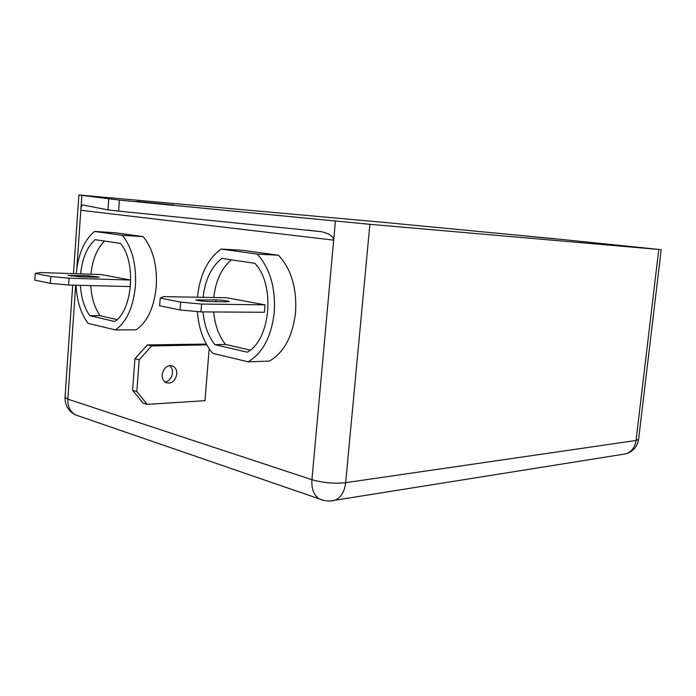 <?xml version="1.0" encoding="UTF-8"?>
<svg xmlns="http://www.w3.org/2000/svg" width="696" height="696" viewBox="0 0 696 696"><rect width="100%" height="100%" fill="white"/><g stroke="black" fill="none" stroke-linecap="round" stroke-linejoin="round"><path stroke-width="1.04" d="M169.65 365.591C171.738 367.288 172.704 369.733 172.538 372.943C171.764 378.058 169.232 381.077 164.961 382.017M162.159 374.709C163.76 367.549 167.397 364.704 173.052 366.166C175.714 367.714 176.967 370.359 176.81 374.091C175.201 381.277 171.538 384.105 165.831 382.582C163.238 381.025 162.011 378.406 162.159 374.709M136.764 201.422L174.2 205.042L136.764 201.422M526.254 236.092L556.409 239.006L526.254 236.092M213.663 311.965C214.916 325.084 218.866 335.907 225.53 344.433L214.855 344.65L247.35 352.176C270.683 339.735 275.52 284.534 254.832 263.305L221.859 258.425C211.393 266.672 205.137 279.635 203.084 297.331M202.997 311.895C204.25 325.128 208.2 336.046 214.855 344.65M197.359 311.556C198.708 328.703 203.806 342.615 212.654 353.298L248.133 361.824C262.705 353.159 271.405 336.655 274.25 312.304C275.651 287.613 269.97 268.212 257.215 254.092L278.504 255.249L242.321 250.264L221.111 249.064C207.678 258.834 199.804 274.894 197.473 297.227M248.133 361.824L269.387 361.094C283.985 352.567 292.703 336.351 295.556 312.443C296.966 288.196 291.276 269.126 278.504 255.249M90.724 285.595C91.507 297.879 94.639 307.919 100.102 315.723L89.758 315.688L114.849 321.5C132.753 309.972 136.373 261.687 120.495 243.417L95.091 239.659C87.07 247.002 82.241 258.407 80.614 273.876M80.405 285.334C81.188 297.714 84.303 307.832 89.758 315.688M76.047 285.23C76.899 301.046 80.901 313.757 88.061 323.362L115.458 329.947C126.637 321.97 133.293 307.31 135.424 285.96C136.477 264.358 132.109 247.471 122.313 235.309L143.098 236.614L115.092 232.76L94.499 231.437C84.216 240.12 78.135 254.214 76.255 273.728M115.458 329.947L136.172 329.791C147.421 321.935 154.12 307.501 156.269 286.491C157.331 265.228 152.946 248.602 143.098 236.614M206.321 344.076L147.387 344.911L151.65 345.964L206.764 344.868M151.65 345.964L139.191 359.841L134.946 358.718L132.597 390.308L136.816 391.57L147.23 404.376L204.981 400.67L209.174 348.748M231.385 259.834C221.554 268.186 215.682 280.749 213.75 297.523M225.53 344.433L250.273 350.105M180.656 302.125L201.579 304.056L200.953 311.886L264.402 312.278L265.037 304.839L226.591 297.749L163.516 296.626L160.219 298.097L159.636 305.779L180.046 309.964L180.656 302.125L160.219 298.097M104.557 241.06C97.014 248.489 92.472 259.547 90.932 274.215M100.102 315.723L117.093 319.612M50.799 276.512L69.095 278.2L68.626 285.047L130.117 286.569L130.596 280.036L100.885 274.546L40.037 272.536L35.235 273.441L34.8 280.166L50.347 283.359L50.799 276.512L35.235 273.441M369.88 224.321L661.2 249.655L559.106 239.172L384.192 222.398L78.883 194.984L119.399 200.109L369.88 224.321L345.66 482.676L636.057 440.472L658.781 249.464M122.313 235.309L94.499 231.437M95.848 277.252L79.596 276.747L68.112 275.425L87.913 275.755L99.241 277.078L95.848 277.252M69.095 278.2L130.596 280.036M68.626 285.047L50.347 283.359M257.215 254.092L221.111 249.064M226.287 301.838L209.487 301.594C202.223 301.29 197.708 300.733 195.924 299.924L215.977 299.898C223.111 300.202 227.566 300.759 229.349 301.551L226.287 301.838M201.579 304.056L265.037 304.839M200.953 311.886L180.046 309.964M119.399 200.109L118.607 211.106L321.23 231.646C329.373 233.595 333.523 236.431 333.671 240.137L80.823 210.279L81.85 195.315M76.821 268.482L80.823 210.279C81.067 207.425 81.623 205.633 82.511 204.911L107.95 209.879L108.724 199.012M75.673 285.221L67.843 399.147L311.93 479.701L335.402 221.067M118.607 211.106L107.95 209.879M136.816 391.57L139.191 359.841M134.946 358.718L147.387 344.911M147.23 404.376L143.002 403.071L132.597 390.308M71.705 275.242L71.644 276.147M87.913 275.755L87.826 277.008M199.195 299.628L199.108 300.75M215.977 299.898L215.83 301.69M621.728 454.505L626.156 453.801C633.247 451.417 637.388 446.597 638.597 439.341L636.057 440.472C635.013 447.18 631.716 451.626 626.156 453.801L335.011 500.241C340.988 497.553 344.537 491.698 345.66 482.676C334.263 483.842 323.022 482.841 311.93 479.701C311.373 488.81 313.792 495.204 319.177 498.875C324.293 501.155 329.573 501.607 335.011 500.241L330.121 500.998M323.779 500.441L75.412 414.868C70.131 411.614 67.599 406.377 67.843 399.147L65.032 397.259L72.706 285.142M79.788 416.382L75.412 414.868C68.33 411.04 64.867 405.168 65.032 397.259M173.052 366.166L170.694 365.548M73.498 273.641L78.883 194.984M638.597 439.341L661.2 249.655M321.23 231.646L307.928 230.159M83.885 205.059L82.511 204.911"/></g></svg>
